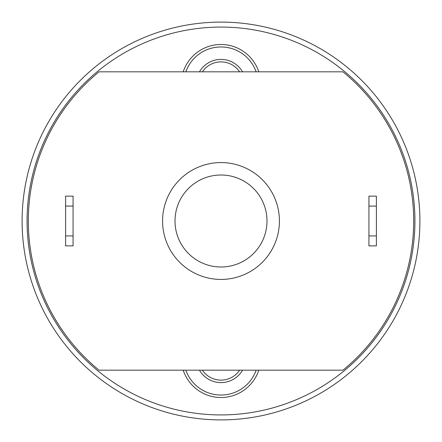 <?xml version="1.0" encoding="UTF-8"?>
<svg xmlns="http://www.w3.org/2000/svg" width="442" height="442" viewBox="0 0 442 442"><rect width="100%" height="100%" fill="white"/><g stroke="black" fill="none" stroke-linecap="round" stroke-linejoin="round"><path stroke-width="0.66" d="M185.839 71.825A37.294 37.294 0 0 1 256.161 71.825M183.215 71.825A39.78 39.78 0 0 1 258.785 71.825M221 27.072A193.928 193.928 0 0 0 27.072 221A193.928 193.928 0 0 0 221 414.928A193.928 193.928 0 0 0 414.928 221A193.928 193.928 0 0 0 221 27.072M258.785 370.175A39.78 39.78 0 0 1 183.215 370.175M256.161 370.175A37.294 37.294 0 0 1 185.839 370.175M221 22.1A198.9 198.9 0 0 0 22.1 221A198.9 198.9 0 0 0 221 419.9A198.9 198.9 0 0 0 419.9 221A198.9 198.9 0 0 0 221 22.1M202.397 71.825A22.376 22.376 0 0 1 239.603 71.825M199.469 71.825A24.863 24.863 0 0 1 242.531 71.825M239.603 370.175A22.376 22.376 0 0 1 202.397 370.175M242.531 370.175A24.863 24.863 0 0 1 199.469 370.175M99.041 71.825L342.959 71.825A192.684 192.684 0 0 1 342.959 370.175L99.041 370.175A192.684 192.684 0 0 1 99.041 71.825M279.427 221A58.427 58.427 0 0 1 221 279.427A58.427 58.427 0 0 1 162.573 221A58.427 58.427 0 0 1 221 162.573A58.427 58.427 0 0 1 279.427 221A58.427 58.427 0 0 1 221 279.427A58.427 58.427 0 0 1 162.573 221M65.609 206.083L65.609 245.862L73.068 245.862L73.068 206.083L65.609 206.083L65.609 196.137L73.068 196.137L73.068 206.083M65.609 235.917L73.068 235.917M368.932 235.917L376.391 235.917L376.391 206.083L368.932 206.083L368.932 245.862L376.391 245.862L376.391 235.917M368.932 206.083L368.932 196.137L376.391 196.137L376.391 206.083M266.996 221A45.996 45.996 0 0 1 221 266.996A45.996 45.996 0 0 1 175.004 221A45.996 45.996 0 0 1 221 175.004A45.996 45.996 0 0 1 266.996 221"/></g></svg>
